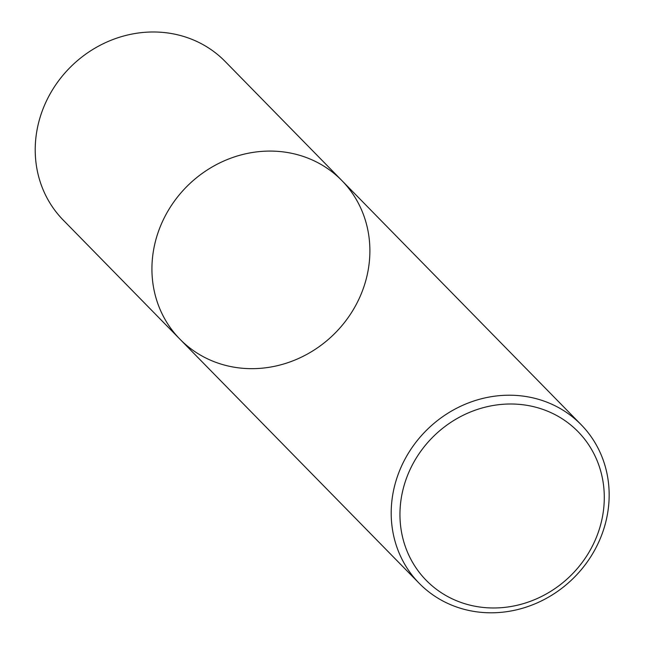 <?xml version="1.0" encoding="UTF-8"?>
<svg xmlns="http://www.w3.org/2000/svg" width="645" height="645" viewBox="0 0 645 645"><rect width="100%" height="100%" fill="white"/><g stroke="black" fill="none" stroke-linecap="round" stroke-linejoin="round"><path stroke-width="0.97" d="M277.519 151.341A113.335 104.248 -44.4 0 1 341.85 180.544A113.335 104.248 -44.4 0 1 333.876 334.328A113.335 104.248 -44.4 0 1 179.963 339.206A113.335 104.248 -44.4 0 1 165.015 216.349A113.335 104.248 -44.4 0 1 277.519 151.341A113.335 104.248 -44.4 0 1 341.85 180.544L225.137 61.452A113.335 104.248 -44.4 0 0 160.798 32.25A113.335 104.248 -44.4 0 0 48.302 97.258A113.335 104.248 -44.4 0 0 63.25 220.114L179.963 339.206A113.335 104.248 -44.4 0 1 165.015 216.349A113.335 104.248 -44.4 0 1 277.519 151.341M516.782 395.474A113.335 104.248 -44.4 0 1 581.121 424.676A113.335 104.248 -44.4 0 1 573.147 578.46A113.335 104.248 -44.4 0 1 419.234 583.338A113.335 104.248 -44.4 0 1 404.286 460.482A113.335 104.248 -44.4 0 1 516.782 395.474M517.693 404.246A106.256 97.734 -44.4 0 1 581.782 563.004A106.256 97.734 -44.4 0 1 406.89 550.733A106.256 97.734 -44.4 0 1 517.693 404.246M581.121 424.676L341.85 180.544M419.234 583.338L179.963 339.206"/></g></svg>
